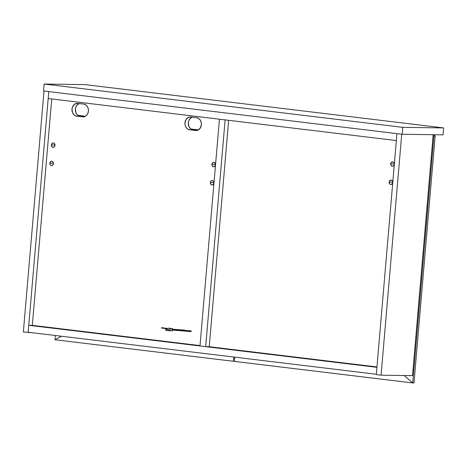 <?xml version="1.0" encoding="UTF-8"?>
<svg xmlns="http://www.w3.org/2000/svg" width="467" height="467" viewBox="0 0 467 467"><rect width="100%" height="100%" fill="white"/><g stroke="black" fill="none" stroke-linecap="round" stroke-linejoin="round"><path stroke-width="0.7" d="M376.326 374.254L376.922 367.331L376.326 374.254L28.16 332.218L28.756 325.289L28.16 332.218L376.326 374.254M32.322 325.341L28.756 325.289L376.922 367.331L28.756 325.289L32.322 325.341L51.726 98.957L32.322 325.341L200.034 345.592L32.322 325.341M376.957 366.951L209.239 346.701L228.649 120.317L209.239 346.701L205.678 346.654L209.239 346.701L376.957 366.951M396.956 133.644L376.297 374.622L396.956 133.644L401.737 134.222L381.078 375.199L401.737 134.222L396.956 133.644L396.36 140.567L396.956 133.644L48.79 91.602L28.131 332.58L48.79 91.602L48.194 98.531L396.36 140.567L48.194 98.531L48.79 91.602L396.956 133.644M433.172 134.706L412.519 375.631L381.078 375.199L376.297 374.622L381.078 375.199L412.519 375.631L433.172 134.706M31.581 332.627L23.35 332.002L44.009 91.024L48.79 91.602L44.009 91.024L23.35 332.002L31.581 332.627M392.543 182.941L392.478 182.089L389.128 182.042A2.201 1.804 90.8 0 1 390.949 180.064A2.201 1.804 90.8 0 1 392.712 182.474L392.321 180.863L391.107 180.069L389.787 180.56L389.128 182.042L389.519 183.654L390.733 184.447L392.058 183.957L392.712 182.474A2.201 1.804 90.8 0 1 390.891 184.459A2.201 1.804 90.8 0 1 389.128 182.042L392.478 182.089A2.201 1.804 -89.2 0 0 392.584 183.087M394.107 164.717L394.043 163.859L390.692 163.812A2.201 1.804 90.8 0 1 392.513 161.833A2.201 1.804 90.8 0 1 394.276 164.244L393.885 162.639L392.671 161.845L391.346 162.329L390.692 163.812L391.083 165.423L392.298 166.217L393.617 165.732L394.276 164.244A2.201 1.804 90.8 0 1 392.455 166.229A2.201 1.804 90.8 0 1 390.692 163.812L394.043 163.859A2.201 1.804 -89.2 0 0 394.148 164.863M394.171 163.246A2.201 1.804 -89.2 0 0 394.043 163.859M392.607 181.476A2.201 1.804 -89.2 0 0 392.478 182.089M402.186 134.274L402.782 127.345L443.65 127.917L443.055 134.84L402.186 134.274L43.559 90.972L44.155 84.042L43.559 90.972L402.186 134.274L443.055 134.84L443.65 127.917L85.023 84.615L44.155 84.042L402.782 127.345L402.186 134.274M402.782 127.345L443.65 127.917L85.023 84.615L44.155 84.042L402.782 127.345M161.331 327.962L166.742 328.774L161.331 327.962M172.224 329.679L191.277 331.284L172.224 329.679M172.621 328.616L172.428 330.805L169.287 330.764L169.381 329.667L171.57 328.605L172.621 328.616L169.031 328.184L172.621 328.616L172.428 330.805L165.703 330.332L169.287 330.764L169.381 329.667L165.797 329.235L165.703 330.332L165.797 329.235L169.381 329.667L171.57 328.605L167.986 328.173L165.797 329.235L167.986 328.173L172.621 328.616M77.942 115.372L85.42 116.277L77.942 115.372M190.91 129.015L198.387 129.914L190.91 129.015M196.712 117.737A6.41 5.26 90.8 0 1 201.394 124.753L201.207 122.261L200.25 120.054L198.673 118.466L196.712 117.737L190.734 117.019L188.691 117.264L186.146 119.33L184.961 122.768L185.148 125.255L186.105 127.462L187.681 129.05L189.643 129.779L195.62 130.497L197.664 130.258L200.209 128.191L201.394 124.753A6.41 5.26 90.8 0 1 196.076 130.532A6.41 5.26 90.8 0 1 195.62 130.497L189.643 129.779A6.41 5.26 90.8 0 1 184.938 123.043A6.41 5.26 90.8 0 1 190.279 116.989A6.41 5.26 90.8 0 1 190.734 117.019L196.712 117.737M88.426 111.111L88.24 108.618L87.282 106.412L85.706 104.824L83.745 104.1A6.41 5.26 90.8 0 1 88.426 111.111L88.426 111.111A6.41 5.26 90.8 0 1 83.108 116.89A6.41 5.26 90.8 0 1 82.653 116.861L84.696 116.616L86.512 115.437L87.819 113.504L88.426 111.111M213.746 183.455L213.682 182.603L210.331 182.556A2.201 1.804 90.8 0 1 212.152 180.571A2.201 1.804 90.8 0 1 213.915 182.988L213.524 181.377L212.31 180.583L210.991 181.073L210.331 182.556L210.722 184.161L211.936 184.955L213.261 184.471L213.915 182.988A2.201 1.804 90.8 0 1 212.094 184.967A2.201 1.804 90.8 0 1 210.331 182.556L213.682 182.603A2.201 1.804 -89.2 0 0 213.787 183.601M215.31 165.225L215.246 164.372L211.895 164.326A2.201 1.804 90.8 0 1 213.717 162.347A2.201 1.804 90.8 0 1 215.48 164.758L215.089 163.146L213.874 162.353L212.549 162.843L211.895 164.326L212.287 165.937L213.501 166.731L214.82 166.24L215.48 164.758A2.201 1.804 90.8 0 1 213.658 166.742A2.201 1.804 90.8 0 1 211.895 164.326L215.246 164.372A2.201 1.804 -89.2 0 0 215.351 165.371M53.261 164.075L53.197 163.222L49.846 163.176A2.201 1.804 90.8 0 1 51.668 161.197A2.201 1.804 90.8 0 1 53.431 163.608L53.04 161.996L51.825 161.208L50.506 161.693L49.846 163.176L50.238 164.787L51.452 165.581L52.777 165.09L53.431 163.608A2.201 1.804 90.8 0 1 51.609 165.592A2.201 1.804 90.8 0 1 49.846 163.176L53.197 163.222A2.201 1.804 -89.2 0 0 53.302 164.221M54.826 145.85L54.762 144.992L51.411 144.951A2.201 1.804 90.8 0 1 53.232 142.966A2.201 1.804 90.8 0 1 54.995 145.383L54.604 143.772L53.39 142.978L52.065 143.462L51.411 144.951L51.802 146.556L53.016 147.35L54.335 146.866L54.995 145.383A2.201 1.804 90.8 0 1 53.168 147.362A2.201 1.804 90.8 0 1 51.411 144.951L54.762 144.992A2.201 1.804 -89.2 0 0 54.867 145.996M77.767 103.376L74.773 104.1L72.601 106.733L71.994 109.126L72.572 112.775L73.862 114.713L75.666 115.892L83.57 116.873L76.676 116.137A6.41 5.26 90.8 0 1 71.971 109.406A6.41 5.26 90.8 0 1 77.312 103.347A6.41 5.26 90.8 0 1 77.767 103.376L83.745 104.1L77.767 103.376M197.372 130.351L191.984 129.581L190.18 128.396L188.89 126.464L188.312 122.815L188.919 120.422L190.232 118.484L192.34 117.211A6.41 5.26 -89.2 0 0 188.294 123.883A6.41 5.26 -89.2 0 0 192.994 129.826L189.643 129.779L197.372 130.351M84.404 116.715L79.016 115.939L77.213 114.759L75.923 112.821L75.345 109.173L75.952 106.78L77.265 104.847L79.372 103.569A6.41 5.26 -89.2 0 0 75.327 110.247A6.41 5.26 -89.2 0 0 80.026 116.184L76.676 116.137L84.404 116.715M54.89 144.379A2.201 1.804 -89.2 0 0 54.762 144.992M53.326 162.609A2.201 1.804 -89.2 0 0 53.197 163.222M215.375 163.759A2.201 1.804 -89.2 0 0 215.246 164.372M213.81 181.984A2.201 1.804 -89.2 0 0 213.682 182.603M199.999 345.965L205.678 346.654L225.117 119.891L219.443 119.208L225.117 119.891L205.678 346.654L199.999 345.965L219.443 119.208L199.999 345.965M433.919 135.763L412.729 382.934L404.153 375.521L412.729 382.94L413.99 382.958L435.18 135.78L433.942 135.763L412.729 382.934L234.317 361.394L234.679 357.15L234.317 361.394L412.729 382.94L404.153 375.521L412.729 382.934L413.99 382.958L435.18 135.78L433.102 135.529L435.18 135.78L433.043 136.236L433.942 135.763L433.09 135.663L433.919 135.763L433.043 136.236L433.919 135.763M61.492 336.24L55.001 339.743L55.363 335.504L55.001 339.743L61.492 336.24M233.78 357.045L233.418 361.289L55.001 339.743L233.418 361.289L233.78 357.045M167.379 328.464L161.874 327.688M190.98 330.881L172.562 329.293M190.968 331.611L171.92 330.006M184.407 330.087L172.568 329.229"/></g></svg>

